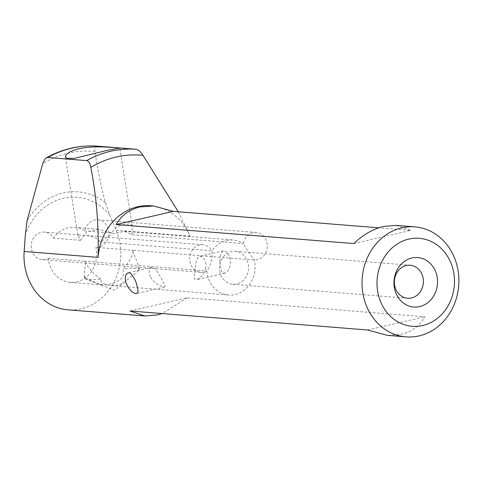 <?xml version="1.0" encoding="UTF-8"?>
<svg xmlns="http://www.w3.org/2000/svg" width="483" height="483" viewBox="0 0 483 483"><rect width="100%" height="100%" fill="white"/><g stroke="black" fill="none" stroke-linecap="round" stroke-linejoin="round"><path stroke-width="0.36" stroke-dasharray="2.42 1.81" d="M131.768 234.653L132.3 226.4L131.72 225.114L128.701 224.076L121.505 224.897L116.856 226.998L113.946 229.552L111.899 233.066L98.87 229.286L86.729 231.828L80.51 240.292L77.872 234.949L86.511 235.529L91.981 236.567L96.286 238.348L100.386 241.886L112.394 233.875L124.318 231.321L131.768 234.653L243.317 243.571A27.585 24.198 94.6 0 0 233.078 240.021A27.585 24.198 94.6 0 0 211.928 250.804L100.386 241.886M86.306 261.321L84.314 261.158L85.569 263.289L86.306 261.321L206.79 270.957A13.79 12.099 -85.4 0 1 200.668 272.285A13.79 12.099 -85.4 0 1 189.855 261.285A13.79 12.099 -85.4 0 1 202.866 244.79A13.79 12.099 -85.4 0 1 211.928 250.804L212.2 256.364C211.862 261.744 210.057 266.61 206.79 270.957A27.585 24.198 94.6 0 0 207.05 273.004A27.585 24.198 94.6 0 0 228.682 295.01A27.585 24.198 94.6 0 0 254.71 262.028A27.585 24.198 94.6 0 0 254.312 260.005L246.191 248.534L243.317 243.571A13.79 12.099 -85.4 0 1 256.244 232.492A13.79 12.099 -85.4 0 1 267.057 243.492A13.79 12.099 -85.4 0 1 254.312 260.005L133.827 250.369L133.223 252.313L131.835 250.212L95.857 247.338A27.585 24.198 -85.4 0 1 96.25 249.355A27.585 24.198 -85.4 0 1 70.222 282.344A27.585 24.198 -85.4 0 1 48.596 260.337A27.585 24.198 -85.4 0 1 48.336 258.284A13.79 12.099 -85.4 0 1 42.214 259.613A13.79 12.099 -85.4 0 1 31.395 248.612A13.79 12.099 -85.4 0 1 44.412 232.118A13.79 12.099 -85.4 0 1 53.474 238.131A27.585 24.198 -85.4 0 1 74.623 227.348A27.585 24.198 -85.4 0 1 84.863 230.904A13.79 12.099 94.6 0 1 97.789 219.819A13.79 12.099 94.6 0 1 108.76 234.382A13.79 12.099 94.6 0 1 95.857 247.338M100.85 279.035C94.596 274.749 89.5 269.496 85.569 263.289L84.181 274.791L85.008 277.767A27.585 3.538 -9.1 0 0 84.754 278.371A27.585 3.538 -9.1 0 0 85.515 279.023A27.585 3.538 -9.1 0 0 88.166 279.5A27.585 3.538 -9.1 0 0 100.85 279.035L101.327 281.674L102.583 283.153L106.502 284.855L111.036 285.604L228.682 295.01M85.008 277.767L99.389 284.161L103.67 285.012L109.061 284.517L114.978 282.567L120.128 279.681L122.03 277.936L123.195 276.077L123.781 273.354L123.135 268.983C127.844 263.627 131.213 258.073 133.223 252.313L138.657 266.073L138.977 270.251L123.497 282.863L118.383 285.109L111.036 285.604M138.977 270.251A27.585 3.538 -9.1 0 0 139.231 269.647A27.585 3.538 -9.1 0 0 135.82 268.518A27.585 3.538 -9.1 0 0 123.135 268.983M205.867 267.86L204.617 271.929L202.431 275.413L199.304 278.365L195.808 279.748L194.824 279.307L194.269 277.918L195.301 267.021C195.826 262.752 196.714 259.576 197.964 257.487L199.57 256.352L201.176 256.503L203.174 257.904C205.408 260.259 206.307 263.573 205.867 267.86M219.892 261.351L220.701 268.602L221.739 271.337L223.206 272.913L224.963 273.149L226.654 272.249L228.32 270.287L229.679 267.322L230.457 262.197L230.053 258.55L228.924 255.278L227.306 252.748L225.446 251.202L223.635 250.816L222.095 251.643L220.948 253.605L220.23 256.479L219.892 261.351M150.624 277.308L153.075 280.732L156.263 283.521L162.596 286.709L164.794 287.005L165.252 286.184L161.189 278.154L155.514 268.886L153.672 267.51L151.964 267.316L150.304 268.47C148.788 270.601 148.897 273.553 150.624 277.308M80.51 240.292L53.474 238.131M219.753 271.066A16.549 14.52 94.6 0 0 232.734 284.27A16.549 14.52 94.6 0 0 248.347 264.473A16.549 14.52 94.6 0 0 235.372 251.269A16.549 14.52 94.6 0 0 219.753 271.066M97.149 146.138C95.157 146.24 94.439 148.033 94.988 151.517C97.312 167.843 100.76 184.892 105.324 202.655L109.84 215.05L116.216 230.258A55.171 48.391 -85.4 0 1 81.078 308.866A55.171 48.391 -85.4 0 1 68.025 309.838M129.981 310.986L187.169 297.812L424.853 316.818C419.486 326.031 411.546 331.912 401.035 334.453L387.432 335.377M178.239 211.765L190.163 236.169A55.171 48.391 94.6 0 0 150.768 205.764M396.223 225.392L411.003 230.379L378.823 227.807M187.169 297.812L162.161 313.558M111.899 233.066L84.863 230.904M48.336 258.284L84.314 261.158M133.827 250.369L131.835 250.212M353.816 243.553L411.003 230.379M367.66 329.992L424.853 316.818M109.84 215.05A57.731 50.637 94.6 0 0 25.376 234.509M105.324 202.655A63.249 55.479 94.6 0 0 27.084 220.677M94.988 151.517A104.823 91.945 94.6 0 0 42.77 163.55M190.163 236.169L116.216 230.258M77.829 235.124L65.283 156.788M124.801 281.885L114.592 290.241L85.515 279.023M224.963 273.149L196.653 279.669M164.794 287.011L136.484 293.531M202.866 244.79L83.553 235.245M79.212 234.901L44.412 232.118M232.734 284.27L407.561 298.246M70.222 282.344L103.362 284.988M74.623 227.348L98.87 229.286M124.318 231.321L233.078 240.021M235.372 251.269L410.2 265.252M256.244 232.492L97.789 219.819M200.668 272.285L42.214 259.613M151.94 267.322L128.122 272.81M223.412 250.858L199.6 256.346M139.231 269.647L138.591 265.668M84.754 278.371L84.12 274.392M132.3 226.4L119.754 148.064"/><path stroke-width="0.72" d="M116.469 147.695L103.151 146.898L94.137 146.886L84.803 147.635L76.549 149.289L70.27 151.656L66.382 154.361L65.29 156.848L67.24 158.418L74.34 158.352L107.637 150.285L119.754 148.064L116.469 147.695M136.598 283.823L137.975 290.205L137.721 292.378L136.683 293.471L135.017 293.429L132.958 292.414L130.676 290.518L128.393 287.741L126.033 282.978L125.314 279.585L125.423 276.542L126.274 274.247L128.122 272.81L129.414 272.853L131.261 273.964L134.727 279.12L136.598 283.823M408.817 239.079A44.134 38.712 94.6 0 0 377.615 291.08A44.134 38.712 94.6 0 0 422.667 325.518A44.134 38.712 94.6 0 0 453.869 273.517A44.134 38.712 94.6 0 0 408.817 239.079M401.808 227.849A55.171 48.391 94.6 0 0 362.069 285.471A55.171 48.391 94.6 0 0 406.064 336.868A55.171 48.391 94.6 0 0 419.111 335.902A55.171 48.391 94.6 0 0 458.85 278.28A55.171 48.391 94.6 0 0 414.861 226.883A55.171 48.391 94.6 0 0 401.808 227.849M394.297 287.24A24.826 21.777 94.6 0 0 419.636 306.608A24.826 21.777 94.6 0 0 437.187 277.357A24.826 21.777 94.6 0 0 411.848 257.988A24.826 21.777 94.6 0 0 394.297 287.24M394.581 285.042A16.549 14.52 94.6 0 0 407.561 298.246A16.549 14.52 94.6 0 0 423.18 278.456A16.549 14.52 94.6 0 0 410.2 265.252A16.549 14.52 94.6 0 0 394.581 285.042M162.161 313.558L157.253 314.958L144.761 315.973L68.025 309.838A55.171 48.391 -85.4 0 1 24.15 251.468L25.376 234.509L27.084 220.677L42.77 163.55L44.69 159.456L46.199 157.953L47.811 157.5L86.686 160.61C88.769 161.087 90.14 163.345 90.798 167.39C96.443 195.82 98.876 225.815 98.097 257.379L24.15 251.468M144.761 315.973L129.981 310.986L367.66 329.992L387.432 335.377L406.064 336.868M98.097 257.379A55.171 48.391 94.6 0 1 137.715 206.736A55.171 48.391 94.6 0 1 150.768 205.764L153.552 205.987L139.949 206.911C129.438 209.453 121.499 215.333 116.131 224.547L353.816 243.553C363.186 234.66 373.16 228.942 383.731 226.406L396.223 225.392L414.861 226.883M178.239 211.765L143.01 155.357C140.559 151.716 138.235 149.676 136.025 149.247L97.149 146.138A110.335 96.781 94.6 0 0 47.811 157.5M153.552 205.987L173.325 211.373L378.823 227.807M116.131 224.547L173.325 211.373M136.025 149.247A110.335 96.781 94.6 0 0 86.686 160.61M143.01 155.357A104.823 91.945 94.6 0 0 90.798 167.39M97.125 146.132C79.309 144.997 62.385 148.903 46.356 157.856"/></g></svg>
